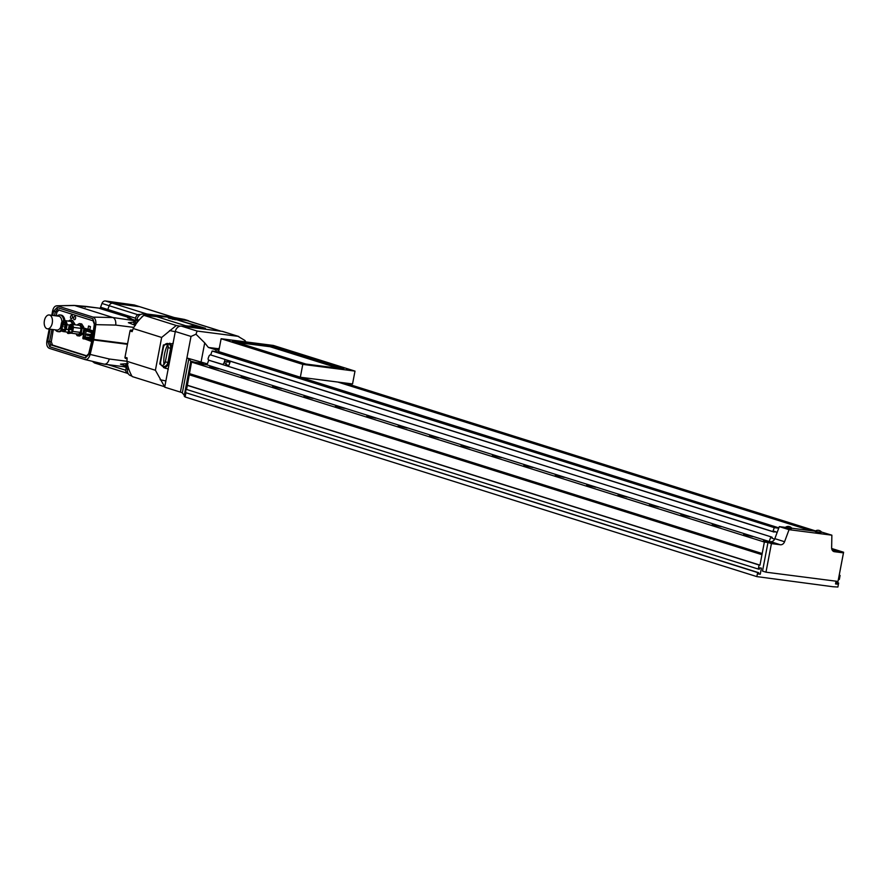 <?xml version="1.0" encoding="UTF-8"?>
<svg xmlns="http://www.w3.org/2000/svg" width="888" height="888" viewBox="0 0 888 888"><rect width="100%" height="100%" fill="white"/><g stroke="black" fill="none" stroke-linecap="round" stroke-linejoin="round"><path stroke-width="1.33" d="M203.219 363.581L195.227 362.282L203.219 363.581M222.289 331.379L238.761 336.497L222.977 331.535A6.149 4.962 107.4 0 0 222.289 331.379L181.407 326.129A6.149 4.962 107.4 0 0 175.313 331.502L164.691 387.179L180.397 392.108L191.009 336.441L195.982 334.221L197.114 331.058L237.984 336.319L245.01 340.526L245.81 341.902M207.359 363.88L186.902 357.986A11.178 0.944 -169.2 0 1 188.833 358.819L190.798 361.183L184.293 395.304L182.329 392.94A11.178 0.944 10.8 0 0 180.397 392.108M771.428 543.6L763.414 540.959L770.651 541.691A4.473 3.608 107.4 0 0 774.836 538.661L784.57 541.724A4.473 3.608 -72.6 0 1 780.385 544.755L771.428 543.6L765.978 572.183L762.515 571.095L767.976 542.513L764.368 542.046L191.553 362.082L191.286 361.338L203.119 364.391L190.798 361.183M206.993 364.879L203.119 364.391L206.993 364.879L769.163 541.502L770.906 536.807L208.724 360.195L206.993 364.879M215.729 351.493L216.039 349.85L218.936 350.227M201.088 361.904L204.717 342.879L195.982 334.221M216.039 349.85L208.38 347.452L204.717 342.879M208.38 347.452L218.015 348.684M202.775 363.525L195.782 362.382L202.775 363.525M198.535 362.781L201.521 363.47L198.49 363.014M220.246 352.081L778.843 527.861L218.692 351.881L212.121 351.026L210.678 354.923M810.888 530.68L337.862 382.062L810.888 530.68M832.567 550.638L836.751 551.048L832.023 549.772M772.937 542.568L764.945 541.269L772.937 542.568M838.394 579.365L839.327 579.487L840.092 575.435L839.193 575.324L843.6 552.236L831.956 549.628L843.456 552.869L834.498 551.714A4.473 3.608 -72.6 0 1 833.987 551.603A4.473 3.608 -72.6 0 1 831.634 547.774L831.867 535.175L821.511 532.045M785.625 527.428L779.309 526.617L774.836 538.661M815.339 531.246L791.807 528.216M843.456 552.869L838.006 581.44L765.978 572.183M784.57 541.724L789.044 529.67L831.867 535.175M789.044 529.67L779.309 526.617M772.482 542.513L765.489 541.369L772.482 542.513M768.531 542.102L771.228 542.446L768.531 542.102M832.045 549.816L836.196 550.949L832.511 550.571M832.356 550.36L834.254 550.56L832.156 550.027M219.325 348.163A4.584 4.584 0 0 0 217.86 348.784L219.114 349.273M217.838 348.806L219.014 349.817M790.586 528.36L791.918 528.371A4.584 4.584 0 0 0 785.68 527.183L790.586 528.36M785.669 527.206L790.475 528.904L791.918 528.393M820.29 532.178L821.633 532.212L820.19 532.733L815.273 531.568L820.29 532.178M821.622 532.19A4.584 4.584 0 0 0 815.395 531.002L815.373 531.024M209.812 366.733L218.781 368.853L209.812 366.733M241.214 376.601L250.194 378.721L241.214 376.601M272.616 386.469L281.596 388.589L272.616 386.469M304.029 396.337L312.998 398.457L304.029 396.337M335.431 406.204L344.411 408.325L335.431 406.204M366.844 416.072L375.813 418.193L366.844 416.072M398.246 425.94L407.226 428.049L398.246 425.94M429.648 435.808L438.628 437.917L429.648 435.808M461.061 445.676L470.03 447.785L461.061 445.676M492.463 455.544L501.443 457.653L492.463 455.544M523.876 465.412L532.844 467.521L523.876 465.412M555.278 475.269L564.257 477.389L555.278 475.269M586.679 485.137L595.659 487.257L586.679 485.137M618.092 495.005L627.061 497.125L618.092 495.005M649.494 504.872L658.474 506.993L649.494 504.872M680.907 514.74L689.876 516.86L680.907 514.74M712.309 524.608L721.278 526.728L712.309 524.608M743.711 534.476L752.691 536.596L743.711 534.476M843.6 552.236L831.668 548.495M767.976 542.513L763.414 540.959L769.163 541.502M764.368 542.046L759.973 565.134L759.062 565.012L758.297 569.064L759.373 569.197L759.629 567.887L761.427 568.12L760.261 574.247L758.463 574.014L758.707 572.705L757.63 572.56L756.854 576.612L832.866 586.724L837.884 587.035L838.661 582.983L835.874 582.106M838.661 582.983L835.841 582.295M837.573 582.839L837.329 584.16L835.586 583.605M837.329 584.16L835.53 583.927L836.052 581.196M840.092 575.435L839.227 575.158M815.528 530.913L344.433 382.906M774.636 539.216L777.155 532.412L774.392 531.302L774.103 532.079L772.838 531.579L774.292 527.65L212.121 351.026M774.292 527.65L778.709 528.216M772.838 531.579L224.642 359.351M774.103 532.079L225.896 359.851M777.155 532.412L774.314 531.512M770.906 536.807L772.16 537.318L771.872 538.106L774.602 539.205M191.553 362.082L187.335 385.392L759.062 565.012M762.182 553.535L189.355 373.571M761.815 553.49L189.433 373.659M761.615 554.578L189.222 374.758M759.973 565.134L187.146 385.17M758.297 569.064L186.558 389.444L187.335 385.392M186.558 389.444L186.214 387.401L185.414 393.983L185.67 392.663L757.63 572.56M760.261 574.247L758.519 573.692M758.707 572.705L185.67 392.663M756.854 576.612L185.126 396.98L185.892 392.94M185.126 396.98L184.227 396.192L190.887 361.283M208.724 360.04A1.898 1.121 111.9 0 1 208.68 360.017A1.898 1.121 111.9 0 1 208.314 357.92L208.902 356.354A1.898 1.121 111.9 0 1 210.623 354.911L224.198 359.174A1.898 1.121 111.9 0 1 224.242 359.185A1.898 1.121 111.9 0 1 224.597 361.283L224.02 362.859A1.898 1.121 111.9 0 1 222.289 364.302L210.489 360.75M224.02 362.859L226.373 363.803A1.898 1.121 111.9 0 1 224.897 365.279M226.373 363.803L226.096 364.535A1.898 1.121 111.9 0 1 225.541 365.479M230.048 361.161A1.898 1.121 111.9 0 1 229.903 362.57L228.782 365.612A1.898 1.121 111.9 0 1 228.371 366.367M227.406 360.328A1.898 1.121 111.9 0 1 227.228 361.494L226.951 362.226A1.898 1.121 111.9 0 0 226.595 360.128A1.898 1.121 111.9 0 0 226.54 360.117L224.287 359.207M95.227 363.148A3.685 2.975 -72.6 0 1 94.816 363.059L100.466 364.835A3.685 2.975 107.4 0 1 98.668 362.837A3.685 2.975 107.4 0 0 100.466 364.835A3.685 2.975 107.4 0 0 100.888 364.924M140.471 306.971A3.685 2.975 107.4 0 0 140.082 306.804A3.685 2.975 107.4 0 0 139.66 306.715L112.654 303.241A3.685 2.975 107.4 0 0 109.202 305.727L107.792 309.501A4.473 3.608 -72.6 0 1 107.159 310.7A4.473 3.608 -72.6 0 0 107.792 309.501L135.62 318.237M93.473 362.06L93.407 362.038A3.13 2.531 -72.6 0 1 92.396 361.338M94.816 363.059A3.685 2.975 -72.6 0 1 93.185 361.527M99.933 308.425A4.473 3.608 -72.6 0 0 100.566 307.226L101.976 303.452A3.685 2.975 107.4 0 1 105.428 300.965L134.01 304.939A3.685 2.975 -72.6 0 1 134.421 305.028A3.685 2.975 -72.6 0 1 134.821 305.195M134.421 305.028L140.082 306.804A3.685 2.975 107.4 0 0 139.66 306.715L112.654 303.241L146.886 313.997A3.685 2.975 -72.6 0 0 145.177 314.363A3.685 2.975 -72.6 0 1 146.886 313.997L173.893 317.471A3.685 2.975 -72.6 0 1 174.314 317.56A3.685 2.975 -72.6 0 1 174.703 317.726M134.01 304.939L173.893 317.471L143.09 314.086A6.149 4.962 107.4 0 0 136.996 319.469L136.896 319.958M189.077 321.145A6.149 4.962 107.4 0 0 187.801 320.49A6.149 4.962 107.4 0 0 187.113 320.335L172.738 318.481M160.772 316.949L146.231 315.074A6.149 4.962 107.4 0 0 144.233 315.296M187.801 320.49L184.66 319.502A6.149 4.962 107.4 0 0 183.971 319.347L173.893 317.471A3.685 2.975 -72.6 0 1 174.314 317.56L177.245 318.481M126.729 368.72A2.853 1.665 -82.7 0 0 127.506 369.208A6.149 4.962 107.4 0 0 130.625 375.624L131.879 376.024M143.579 315.573A6.149 4.962 107.4 0 0 141.159 317.86M105.428 300.965L112.654 303.241A3.685 2.975 107.4 0 0 109.202 305.727L107.792 309.501L100.566 307.226M70.529 316.75A1.676 0.977 -82.7 0 0 71.262 318.714A1.676 0.977 -82.7 0 0 72.416 317.349A1.676 0.977 -82.7 0 0 71.695 315.384A1.676 0.977 -82.7 0 0 70.529 316.75A1.676 0.977 -82.7 0 0 71.262 318.714A1.676 0.977 -82.7 0 0 72.416 317.349A1.676 0.977 -82.7 0 0 71.695 315.384A1.676 0.977 -82.7 0 0 70.529 316.75M73.671 317.738A1.676 0.977 -82.7 0 0 74.403 319.702A1.676 0.977 -82.7 0 0 75.558 318.337A1.676 0.977 -82.7 0 0 74.836 316.372A1.676 0.977 -82.7 0 0 73.671 317.738A1.676 0.977 -82.7 0 0 74.403 319.702A1.676 0.977 -82.7 0 0 75.558 318.337A1.676 0.977 -82.7 0 0 74.836 316.372A1.676 0.977 -82.7 0 0 73.671 317.738M127.395 368.842A2.52 1.465 -82.7 0 0 127.539 368.875A2.52 1.465 -82.7 0 0 128.56 368.398M137.64 321.845A2.52 1.465 -82.7 0 0 136.663 320.279A2.52 1.465 -82.7 0 0 136.508 320.246A2.52 1.465 -82.7 0 0 136.352 320.235M137.818 321.611A2.853 1.665 -82.7 0 0 136.719 319.946A2.853 1.665 -82.7 0 0 136.552 319.913A2.853 1.665 -82.7 0 0 135.686 320.18M138.861 320.357A2.853 1.665 -82.7 0 0 138.517 320.18A2.853 1.665 -82.7 0 0 138.35 320.146A2.853 1.665 -82.7 0 0 138.184 320.135M135.276 320.279L127.728 317.904L129.204 317.649L98.923 308.125L86.136 306.649M134.643 320.69L112.965 317.538C115.118 318.614 116.051 321.134 115.751 325.086L95.826 324.653C96.148 320.712 95.238 318.193 93.085 317.116L112.965 317.538L74.703 305.516L56.643 305.794L73.948 305.405L86.069 306.416L84.649 306.793M85.681 306.76A4.473 2.864 -136 0 0 85.736 306.604L85.248 307.27M127.461 344.311L93.651 339.96L90.154 354.423L109.28 359.007C108.114 362.737 106.382 364.446 104.074 364.124L85.303 359.629M49.184 329.06L46.875 340.948C46.354 344.81 47.164 347.275 49.295 348.34L84.993 359.562L104.074 364.124M84.993 359.562C87.29 359.873 89.011 358.164 90.154 354.423M51.926 329.404L49.573 341.525L50.638 344.822L86.325 356.033L88.7 353.724L89.255 354.057L92.741 339.671L93.651 339.96M89.255 354.057L85.348 357.953L49.65 346.731L47.808 341.136L50.128 329.182M87.168 355.955L52.492 345.055L51.293 341.736L47.808 341.136M92.741 339.671L92.174 339.383L88.7 353.724M125.474 366.566A6.704 3.907 97.3 0 1 124.187 366.755A6.704 3.907 97.3 0 1 123.787 366.666M123.987 366.722L125.541 367.221M128.893 369.386L127.506 369.208A2.853 1.665 -82.7 0 0 128.649 368.675M132.678 320.069A6.704 3.907 97.3 0 1 134.199 321.256M126.218 366.122L120.468 364.158L128.116 363.547M124.187 366.755L104.229 364.169M135.398 325.408L128.36 322.666L134.643 321.989M130.181 318.026L132.39 319.369M93.085 317.116L57.398 305.894C55.112 305.572 53.513 307.259 52.592 310.955L51.782 315.307M52.725 315.429L53.491 311.333L57.132 307.514L92.829 318.736L94.905 324.453L92.84 339.127L93.751 339.416L95.826 324.653M127.561 343.767L93.751 339.416M56.133 315.862L56.954 312.065L59.207 309.834M92.84 339.127L92.274 338.839L94.328 324.209L93.04 320.801L57.354 309.59L55.234 311.843L54.523 315.662M127.472 344.2L93.939 339.882L92.574 338.994M57.132 307.514L57.165 309.546M51.293 341.736L53.302 329.581M83.195 338.372L91.275 341.358L93.251 330.969L89.799 329.881L90.432 326.595L88.545 326.007L87.912 329.281L85.093 328.394L84.971 329.004M53.491 311.333L56.954 312.065M94.905 324.453L94.328 324.209M129.482 317.715L99.889 308.513M89.866 329.537L87.912 329.281M85.514 339.094L83.106 338.794M87.068 331.169L90.52 332.312L87.068 331.169L87.324 329.814L89.366 330.458L89.111 331.812M85.97 330.824L87.379 331.324L84.66 330.403L85.97 330.824L86.225 329.47L84.582 328.949L89.855 329.626M84.582 328.949L82.806 338.25L91.386 340.748M90.343 340.615L92.119 331.324L93.162 331.457M92.119 331.324L89.366 330.458M87.324 329.814L86.225 329.47M91.508 332.623L90.21 332.156L90.465 330.802M90.21 332.156L91.52 332.567L89.921 338.939A5.661 3.297 97.3 0 1 89.055 339.205A5.661 3.297 97.3 0 1 86.924 337.995L86.791 337.951A5.661 3.297 97.3 0 1 85.914 338.217A5.661 3.297 97.3 0 1 83.783 337.007L84.66 330.403M86.125 330.924L85.226 336.907A5.361 3.13 -82.7 0 0 86.613 338.028M90.576 337.551L83.417 336.896M90.532 332.267L91.386 332.578M87.39 331.28L88.245 331.59M90.454 338.161L88.367 337.895A5.361 3.13 -82.7 0 0 89.755 339.016M90.465 338.117L86.924 337.995M90.565 337.595L83.783 337.007M87.401 335.387L86.98 334.088L86.769 335.187L89.999 335.72M87.612 334.288L91.109 334.743M86.98 334.088L91.131 334.621M90.543 336.374L90.121 335.076L89.91 336.175L90.787 336.397M90.121 335.076L91.02 335.198M89.921 338.939L91.286 338.805M86.791 337.951L88.145 337.817M62.227 326.218L62.537 327.073L63.037 326.473L62.726 325.63L62.227 326.218M64.402 326.906L64.724 327.75L64.913 326.318L64.402 326.906M64.413 324.542L64.735 325.385L64.913 323.942L64.413 324.542M63.07 324.109L63.381 324.964L63.57 323.521L63.07 324.109M61.527 325.352A4.107 2.398 -82.7 0 0 63.314 330.147A4.107 2.398 -82.7 0 0 66.145 326.795A4.107 2.398 -82.7 0 0 64.369 322A4.107 2.398 -82.7 0 0 61.527 325.352M65.79 326.684A3.463 2.02 -82.7 0 0 64.28 322.633A3.463 2.02 -82.7 0 0 61.894 325.463A3.463 2.02 -82.7 0 0 63.403 329.504A3.463 2.02 -82.7 0 0 65.79 326.684M73.193 324.553A6.793 3.963 -82.7 0 0 73.105 323.965L70.818 320.235A6.793 3.963 -82.7 0 0 70.196 320.035L68.398 321.079M66.889 332.045L67.666 333.3A6.793 3.963 -82.7 0 0 68.287 333.5L69.553 332.767M72.383 324.442A5.528 3.23 -82.7 0 0 69.952 321.278L64.547 320.59A5.528 3.23 -82.7 0 0 61.45 322.932L60.584 327.439A5.528 3.23 -82.7 0 0 63.137 331.557A5.528 3.23 -82.7 0 0 66.234 329.215L68.409 329.492M63.137 331.557L68.543 332.256A5.528 3.23 -82.7 0 0 69.064 332.245M74.992 324.786A6.793 3.963 -82.7 0 0 74.903 324.198L72.627 320.468A6.793 3.963 -82.7 0 0 71.995 320.268L70.196 320.035M73.105 323.965L74.903 324.198M70.818 320.235L72.627 320.468M68.287 333.5L71.051 333.178M66.234 329.215L67.1 324.708A5.528 3.23 -82.7 0 0 64.547 320.59M67.1 324.708L69.764 325.052M72.172 329.759L71.928 329.115L72.172 329.759M72.183 327.394L71.939 326.74L72.183 327.394M70.829 326.973L70.596 326.318L70.829 326.973M69.986 329.082L69.752 328.427L69.986 329.082M68.942 328.094A3.463 2.02 -82.7 0 0 70.441 332.134A3.463 2.02 -82.7 0 0 72.838 329.315A3.463 2.02 -82.7 0 0 71.329 325.263A3.463 2.02 -82.7 0 0 68.942 328.094M75.991 333.81L77.078 335.586A6.149 3.585 -82.7 0 0 77.711 335.786L80.708 334.055A6.149 3.585 -82.7 0 0 81.197 333.2L82.162 328.149A6.149 3.585 -82.7 0 0 82.029 327.106L79.998 323.787A6.149 3.585 -82.7 0 0 79.365 323.587L76.89 325.03M72.705 331.402L73.471 327.394A4.418 2.575 -82.7 0 0 71.451 324.331L79.099 325.308A4.418 2.575 97.3 0 1 81.119 328.371L80.353 332.378A4.418 2.575 97.3 0 1 77.978 334.066L70.319 333.078A4.418 2.575 -82.7 0 0 72.705 331.402L80.353 332.378M77.711 335.786L79.509 336.019L82.506 334.276A6.149 3.585 -82.7 0 0 82.995 333.433L83.96 328.382A6.149 3.585 -82.7 0 0 83.827 327.339L81.796 324.02A6.149 3.585 -82.7 0 0 81.174 323.82L79.365 323.587M80.708 334.055L82.506 334.276M81.197 333.2L82.995 333.433M82.162 328.149L83.96 328.382M82.029 327.106L83.827 327.339M79.998 323.787L81.796 324.02M71.451 324.331A4.418 2.575 -82.7 0 0 69.075 326.007L68.309 330.014A4.418 2.575 -82.7 0 0 70.319 333.078M73.471 327.394L81.119 328.371M61.916 322.122A6.982 4.074 -82.7 0 0 58.675 316.195L49.217 314.974A6.982 4.074 -82.7 0 0 44.4 320.668A6.982 4.074 -82.7 0 0 47.43 328.826A6.982 4.074 -82.7 0 0 52.248 323.132A6.982 4.074 -82.7 0 0 49.217 314.974M63.792 320.635A8.381 4.884 -82.7 0 0 59.973 314.951A8.381 4.884 -82.7 0 0 57.121 315.995M64.902 320.635A8.381 4.884 -82.7 0 0 61.094 315.096L59.973 314.951M55.334 329.848A8.381 4.884 -82.7 0 0 57.831 331.579L58.963 331.724A8.381 4.884 -82.7 0 0 61.738 330.747M57.831 331.579A8.381 4.884 -82.7 0 0 61.239 329.992M47.43 328.826L56.888 330.047A6.982 4.074 -82.7 0 0 60.584 327.494M64.924 320.635L64.469 318.67M128.227 373.682L127.828 373.559A3.907 3.164 -72.6 0 1 125.841 369.419A3.907 3.164 -72.6 0 1 126.174 368.376M135.82 320.091A3.907 3.164 -72.6 0 1 135.675 317.86A3.907 3.164 -72.6 0 1 140.004 314.53L140.348 314.641M126.951 358.852L125.552 358.408A1.121 0.899 -72.6 0 1 124.997 357.231L130.003 330.98L132.134 331.646L133.2 328.505L161.649 337.451L176.29 325.496L180.109 326.162M176.29 325.496L143.878 315.318L156.721 316.65L185.614 325.73L205.428 328.271L176.446 319.647M176.534 319.203L186.891 320.535A6.149 4.962 -72.6 0 1 187.579 320.679L221.212 331.246M109.28 359.007L126.94 361.283L127.128 357.897L124.997 357.231M164.768 386.78L132.201 376.568A43.579 35.209 107.4 0 1 126.94 361.316L155.4 370.263L161.649 337.451M164.613 386.746L155.4 370.263M143.878 315.318A43.579 35.209 107.4 0 0 133.2 328.505M146.376 315.318A6.149 4.962 107.4 0 0 144.977 315.373M168.254 369.486L167.299 368.642A5.583 4.518 107.4 0 0 168.254 368.465M172.916 344.045A5.583 4.518 107.4 0 0 172.072 343.634L163.392 344.988L159.773 363.969L164.979 368.187L167.299 368.642M172.072 343.634L173.26 343.234M130.003 330.98A1.121 0.899 -72.6 0 1 131.235 330.025L132.39 330.392M163.514 367.599A5.583 4.518 107.4 0 0 168.776 362.693L171.495 348.473A5.583 4.518 107.4 0 0 169.797 343.145M170.596 348.351A4.473 3.608 107.4 0 0 168.332 343.623A4.473 3.608 107.4 0 0 163.392 347.43L160.673 361.649A4.473 3.608 107.4 0 0 162.937 366.378A4.473 3.608 107.4 0 0 167.876 362.57L170.596 348.351L168.076 347.563A4.473 3.608 107.4 0 0 166.977 343.523M161.771 365.69A4.473 3.608 107.4 0 0 165.368 361.782L168.076 347.563M163.947 364.535A31.291 25.286 -72.6 0 1 164.469 354.39A31.291 25.286 -72.6 0 1 167.743 344.588M175.28 319.713L168.298 318.037L175.902 319.791M202.32 327.872A40.226 32.501 107.4 0 0 200.233 327.128A40.226 32.501 107.4 0 0 188.733 326.129M158.586 317.238A40.226 32.501 -72.6 0 1 171.34 318.048L200.233 327.128M347.141 369.464L351.193 370.418L347.141 369.464M269.253 344.999L273.315 345.954L269.253 344.999M303.929 363.914L307.981 364.868L303.929 363.914M226.04 339.438L230.092 340.393L226.04 339.438M240.437 344.133L244.744 345.143L240.437 344.133M256.133 349.062L260.45 350.083L256.133 349.062M271.839 353.99L276.157 355.011L271.839 353.99M287.546 358.93L291.852 359.951L287.546 358.93M332.556 364.724L336.874 365.734L332.556 364.724M316.861 359.784L321.167 360.806L316.861 359.784M301.154 354.856L305.472 355.866L301.154 354.856M285.448 349.916L289.766 350.938L285.448 349.916M221.123 338.728L302.786 364.391L355 371.106L273.349 345.443L221.123 338.728L218.681 351.581L300.333 377.234L302.786 364.391M300.333 377.234L352.547 383.949L355 371.106M232.234 340.903L305.905 364.047L343.9 368.931L270.218 345.787L232.234 340.903M338.594 368.254L270.041 346.72L237.362 342.513M270.041 346.72L270.218 345.787M229.925 340.437L225.075 339.516M227.384 339.882L228.638 340.271L227.35 340.082M273.149 345.998L268.287 345.066M270.596 345.443L271.861 345.832L270.562 345.643M307.814 364.913L302.952 363.98M305.272 364.346L306.526 364.746L305.239 364.557M351.038 370.463L346.176 369.541M348.485 369.908L349.75 370.307L348.451 370.107M197.114 331.058L181.407 326.129M191.009 336.441L175.313 331.502M182.329 392.94L188.833 358.819M833.51 551.404L834.498 551.714M780.385 544.755L770.651 541.691M222.289 364.302L224.054 365.012M228.782 365.612L226.096 364.535M229.903 362.57L227.228 361.494M224.597 361.283L226.951 362.226M101.976 303.452L137.895 314.741M143.09 314.086L146.231 315.074M183.971 319.347L187.113 320.335M127.961 369.264L128.96 369.575M136.996 319.469L139.061 320.124M107.992 364.668L125.763 370.252M136.508 320.246L136.064 320.191A2.52 1.465 97.3 0 1 136.208 320.224A2.52 1.465 97.3 0 1 137.229 322.366M134.576 323.931A1.399 0.81 -82.7 0 0 135.62 322.81A1.399 0.81 -82.7 0 0 135.098 321.201A1.399 0.81 -82.7 0 0 134.055 322.322A1.399 0.81 -82.7 0 0 134.576 323.931M128.416 367.921A2.52 1.465 97.3 0 1 127.095 368.82A2.52 1.465 97.3 0 1 126.94 368.786M126.251 367.577A1.399 0.81 -82.7 0 0 127.295 366.455A1.399 0.81 -82.7 0 0 126.773 364.835A1.399 0.81 -82.7 0 0 125.73 365.956A1.399 0.81 -82.7 0 0 126.251 367.577M133.833 327.406L115.751 325.086M49.65 346.731L50.638 344.822L52.492 345.055M92.829 318.736L93.04 320.801M86.325 356.033L85.348 357.953M186.891 320.535L220.857 331.202M160.162 379.764L165.878 380.93M169.553 330.536L175.269 331.712M168.776 362.693L169.331 362.859M165.368 361.782L167.876 362.57M172.661 319.314L172.794 318.614M208.68 360.017L210.467 360.739M224.242 359.185L226.595 360.128M140.082 306.804L174.314 317.56M100.466 364.835L127.117 373.215M135.42 325.175L135.143 325.119C132.978 322.644 133.289 321.001 136.064 320.191M127.539 368.875L126.818 368.753C124.653 366.289 124.964 364.646 127.739 363.825M136.552 319.913L138.35 320.146M85.415 306.793L74.303 305.428M86.047 306.404L98.912 308.125M65.557 322.799L64.28 322.633M64.68 329.67L63.403 329.504M72.849 329.226L71.928 329.115M72.749 326.851L71.939 326.74M72.672 326.584L70.596 326.318M72.905 328.826L69.752 328.427M71.528 329.781L69.608 329.537M71.562 327.572L70.452 327.428M72.938 327.994L71.795 327.85M72.55 330.314L71.795 330.214"/></g></svg>
